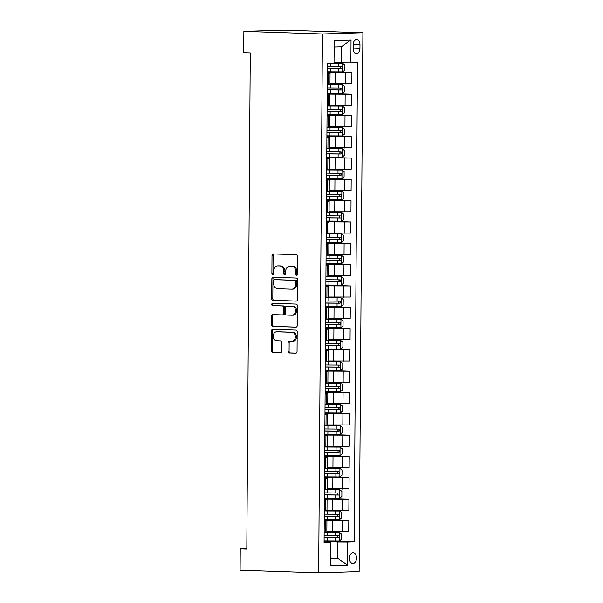<?xml version="1.0" encoding="UTF-8"?>
<svg xmlns="http://www.w3.org/2000/svg" width="603" height="603" viewBox="0 0 603 603"><rect width="100%" height="100%" fill="white"/><g stroke="black" fill="none" stroke-linecap="round" stroke-linejoin="round"><path stroke-width="0.9" d="M296.676 275.337A1.176 0.897 -91.7 0 0 297.588 274.199L297.709 256.411A1.673 1.281 -91.7 0 0 296.435 254.7L273.302 253.931A1.673 1.281 -91.7 0 0 273.242 253.931A1.673 1.281 -91.7 0 0 272.006 255.559L271.885 273.347A1.176 0.897 -91.7 0 0 273.679 273.408L273.702 271.101A5.359 4.108 -91.7 0 1 277.651 265.885A5.359 4.108 -91.7 0 1 277.847 265.885L279.777 265.946A5.359 4.108 -91.7 0 1 283.855 271.44L283.832 273.739A1.176 0.897 -91.7 0 0 285.634 273.8L285.649 271.501A5.359 4.108 -91.7 0 1 289.598 266.277A5.359 4.108 -91.7 0 1 289.802 266.277L291.731 266.345A5.359 4.108 -91.7 0 1 295.802 271.84L295.787 274.139A1.176 0.897 -91.7 0 0 296.676 275.337M356.494 558.054A5.457 3.497 91.9 0 0 353.177 552.702A5.457 3.497 91.9 0 0 349.491 558.272A5.457 3.497 91.9 0 0 352.815 563.617A5.457 3.497 91.9 0 0 356.494 558.054M287.985 351.27A1.673 1.281 -91.7 0 0 289.259 352.989L295.749 353.2A1.673 1.281 -91.7 0 0 295.809 353.2A1.673 1.281 -91.7 0 0 297.045 351.572L297.181 331.816A1.673 1.281 -91.7 0 0 295.907 330.105L272.775 329.336A1.673 1.281 -91.7 0 0 272.714 329.336A1.673 1.281 -91.7 0 0 271.478 330.964L271.342 350.72A1.673 1.281 -91.7 0 0 272.616 352.431L280.455 352.695A1.673 1.281 -91.7 0 0 280.516 352.695A1.673 1.281 -91.7 0 0 281.752 351.059L281.812 342.61A1.673 1.281 -91.7 0 0 280.538 340.891L276.649 340.763A4.477 3.437 -91.7 0 1 273.242 336.286A4.477 3.437 -91.7 0 1 276.543 331.808A4.477 3.437 -91.7 0 1 276.717 331.808L291.942 332.313A4.477 3.437 -91.7 0 1 295.349 336.798A4.477 3.437 -91.7 0 1 292.048 341.268A4.477 3.437 -91.7 0 1 291.882 341.268L289.342 341.185A1.673 1.281 -91.7 0 0 289.282 341.185A1.673 1.281 -91.7 0 0 288.046 342.813L287.985 351.27L289.078 351.232A1.673 1.281 -91.7 0 0 290.352 352.951L296.118 353.147M322.424 33.987L243.868 31.386L243.718 52.702L250.268 52.921L246.8 549.145L240.25 548.934L240.107 570.242L318.663 572.85L322.424 33.987L362.893 32.758L359.132 571.614L318.663 572.85M296.111 301.146A1.673 1.281 -91.7 0 0 296.179 301.146A1.673 1.281 -91.7 0 0 297.407 299.518L297.55 279.762A1.673 1.281 -91.7 0 0 296.277 278.043L273.144 277.282A1.673 1.281 -91.7 0 0 273.076 277.282A1.673 1.281 -91.7 0 0 271.847 278.91L271.704 298.658A1.673 1.281 -91.7 0 0 272.978 300.377L296.239 301.138M297.362 305.789L297.226 325.545A1.673 1.281 -91.7 0 1 295.99 327.173A1.673 1.281 -91.7 0 1 295.93 327.173L272.797 326.404A1.673 1.281 -91.7 0 1 271.523 324.693L271.584 316.236A1.673 1.281 -91.7 0 1 272.82 314.608A1.673 1.281 -91.7 0 1 272.88 314.608L282.264 314.917A1.673 1.281 -91.7 0 0 282.325 314.917A1.673 1.281 -91.7 0 0 283.561 313.289L283.598 307.681A1.673 1.281 -91.7 0 0 282.325 305.962L272.556 305.638A1.176 0.897 -91.7 0 1 272.571 303.294L296.096 304.078A1.673 1.281 -91.7 0 1 297.362 305.789M353.185 44.818L353.162 48.564A5.291 3.392 91.9 0 0 356.381 53.75A5.291 3.392 91.9 0 0 359.946 48.361L359.968 44.607A5.291 3.392 91.9 0 0 356.75 39.429A5.291 3.392 91.9 0 0 353.185 44.818M351.036 39.934L350.871 62.961L341.26 62.916L341.373 46.717L351.036 39.934L334.19 40.454L334.024 63.473L327.406 63.677L324.067 542.851L330.685 542.647L324.067 542.15M324.075 540.936L354.149 541.931L357.489 62.757L350.871 62.961M354.149 541.931L347.532 542.135L347.366 565.154L330.519 565.667L330.685 542.647M243.868 31.386L284.337 30.15L362.893 32.758M246.8 548.73L240.25 548.934M341.373 46.717L334.145 46.936M341.26 62.916L334.032 62.674M330.572 558.054L337.801 558.295L337.914 542.089L324.075 541.637M324.226 519.62L348.798 520.434L348.715 531.514L326.849 531.492M348.798 520.434L324.218 520.321M324.376 498.304L348.941 499.118L348.866 510.198L326.992 510.176M348.941 499.118L324.369 499.005M324.527 476.988L349.092 477.802L349.016 488.882L327.143 488.86M349.092 477.802L324.52 477.689M324.67 455.672L349.243 456.486L349.167 467.574L327.293 467.544M349.243 456.486L324.67 456.373M324.821 434.356L349.393 435.17L349.31 446.258L327.444 446.228M349.393 435.17L324.813 435.057M324.972 413.04L349.536 413.854L349.461 424.942L327.587 424.911M349.536 413.854L324.964 413.741M325.123 391.724L349.687 392.538L349.612 403.626L327.738 403.595M349.687 392.538L325.115 392.425M325.266 370.408L349.838 371.222L349.763 382.31L327.889 382.279M349.838 371.222L325.266 371.109M325.416 349.092L349.989 349.906L349.906 360.993L328.04 360.963M349.989 349.906L325.409 349.793M325.567 327.776L350.132 328.59L350.057 339.677L328.183 339.655M350.132 328.59L325.56 328.477M325.718 306.46L350.283 307.274L350.207 318.361L328.334 318.339M350.283 307.274L325.71 307.161M325.861 285.144L350.433 285.958L350.358 297.045L328.484 297.023M350.433 285.958L325.861 285.845M326.012 263.828L350.584 264.642L350.501 275.729L328.635 275.707M350.584 264.642L326.004 264.529M326.163 242.512L350.727 243.333L350.652 254.413L328.778 254.391M350.727 243.333L326.155 243.213M326.306 221.203L350.878 222.017L350.803 233.097L328.929 233.075M350.878 222.017L326.306 221.896M326.457 199.887L351.029 200.701L350.954 211.781L329.08 211.759M351.029 200.701L326.457 200.58M326.607 178.571L351.18 179.385L351.097 190.465L329.23 190.442M351.18 179.385L326.6 179.264M326.758 157.255L351.323 158.069L351.248 169.149L329.374 169.126M351.323 158.069L326.751 157.956M326.901 135.939L351.474 136.753L351.398 147.833L329.524 147.81M351.474 136.753L326.901 136.64M327.052 114.623L351.624 115.437L351.549 126.517L329.675 126.494M351.624 115.437L327.052 115.324M327.203 93.307L351.775 94.121L351.692 105.201L329.826 105.178M351.775 94.121L327.195 94.008M327.354 71.991L351.918 72.805L351.843 83.885L329.969 83.862M351.918 72.805L327.346 72.692M330.572 558.514L337.801 558.295L347.366 565.154M327.346 73.204L330.045 73.393L327.339 73.558M327.195 94.52L329.894 94.709L327.195 94.867M327.045 115.836L329.751 116.025L327.045 116.183M326.894 137.152L329.6 137.341L326.894 137.499M326.751 158.468L329.449 158.657L326.743 158.815M326.6 179.784L329.298 179.973L326.6 180.131M326.449 201.101L329.155 201.289L326.449 201.447M326.298 222.417L329.004 222.605L326.298 222.763M326.155 243.733L328.854 243.921L326.148 244.079M326.004 265.049L328.703 265.237L326.004 265.395M325.854 286.365L328.56 286.553L325.854 286.711M325.703 307.681L328.409 307.869L325.703 308.027M325.56 328.989L328.258 329.185L325.552 329.344M325.409 350.305L328.107 350.501L325.409 350.66M325.258 371.621L327.964 371.817L325.258 371.976M325.107 392.937L327.813 393.126L325.107 393.292M324.964 414.253L327.663 414.442L324.957 414.608M324.813 435.57L327.512 435.758L324.813 435.924M324.663 456.886L327.369 457.074L324.663 457.24M324.512 478.202L327.218 478.39L324.512 478.556M324.369 499.518L327.067 499.706L324.361 499.864M324.218 520.834L326.916 521.022L324.218 521.18M330.045 73.393L329.969 84.48L327.263 84.639A13.055 0.407 -179.6 0 0 330.323 84.684L342.542 84.752L328.778 84.593M329.894 94.709L329.818 105.796L327.112 105.955A13.055 0.407 -179.6 0 0 330.173 106L342.391 106.068L328.627 105.909M329.751 116.025L329.668 127.112L326.962 127.271A13.055 0.407 -179.6 0 0 330.022 127.316L342.24 127.384L328.484 127.225M329.6 137.341L329.517 148.428L326.818 148.587A13.055 0.407 -179.6 0 0 329.879 148.632L342.089 148.7L328.334 148.542M329.449 158.657L329.374 169.744L326.668 169.903A13.055 0.407 -179.6 0 0 329.728 169.948L341.946 170.016L328.183 169.85M329.298 179.973L329.223 191.061L326.517 191.219A13.055 0.407 -179.6 0 0 329.577 191.264L341.795 191.324L328.032 191.166M329.155 201.289L329.072 212.369L326.374 212.535A13.055 0.407 -179.6 0 0 329.426 212.573L341.645 212.64L327.889 212.482M329.004 222.605L328.929 233.685L326.223 233.851M328.854 243.921L328.778 255.001L326.072 255.167M328.703 265.237L328.627 276.317L325.921 276.483M328.56 286.553L328.477 297.633L325.778 297.799M328.409 307.869L328.334 318.949L325.628 319.108M328.258 329.185L328.183 340.265L325.477 340.424M328.107 350.501L328.032 361.581L325.326 361.74M327.964 371.817L327.881 382.897L325.183 383.056M327.813 393.126L327.738 404.214L325.032 404.372M327.663 414.442L327.587 425.53L324.881 425.688M327.512 435.758L327.437 446.846L324.731 447.004M327.369 457.074L327.286 468.162L324.587 468.32A13.055 0.407 -179.6 0 0 327.648 468.365L339.858 468.433L326.102 468.275M327.218 478.39L327.143 489.478L324.437 489.636A13.055 0.407 -179.6 0 0 327.497 489.681L339.715 489.749L325.952 489.591M327.067 499.706L326.992 510.794L324.286 510.952A13.055 0.407 -179.6 0 0 327.346 510.997L339.564 511.065L325.801 510.907M326.916 521.022L326.841 532.11L324.135 532.268A13.055 0.407 -179.6 0 0 327.195 532.313L339.414 532.381L325.65 532.223M337.914 542.089L347.532 542.135M297.264 275.081A1.176 0.897 -91.7 0 1 296.88 274.101L296.895 271.802A5.359 4.108 -91.7 0 0 292.824 266.307L291.731 266.345M290.495 266.262A5.359 4.108 -91.7 0 1 290.691 266.247A5.359 4.108 -91.7 0 1 290.895 266.247L292.824 266.307M278.541 265.863A5.359 4.108 -91.7 0 1 278.744 265.848A5.359 4.108 -91.7 0 1 278.94 265.848L280.87 265.915A5.359 4.108 -91.7 0 1 284.948 271.41L284.933 273.709A1.176 0.897 -91.7 0 0 285.309 274.682M274.033 253.953A1.673 1.281 -91.7 0 0 273.099 255.529L272.978 273.31A1.176 0.897 -91.7 0 0 273.355 274.29M273.868 277.305A1.673 1.281 -91.7 0 0 272.94 278.88L272.797 298.628A1.673 1.281 -91.7 0 0 274.071 300.347L296.48 301.085M295.734 281.548A1.176 0.897 -91.7 0 0 294.844 280.342L274.538 279.671A1.176 0.897 -91.7 0 0 273.634 280.81L273.611 283.237A5.359 4.108 -91.7 0 0 277.689 288.731L291.566 289.191A5.359 4.108 -91.7 0 0 291.769 289.191A5.359 4.108 -91.7 0 0 295.719 283.975L295.734 281.548L296.827 281.511A1.176 0.897 -91.7 0 0 295.937 280.312L294.844 280.342M275.548 279.641A1.176 0.897 -91.7 0 1 275.631 279.634L295.937 280.312M292.666 289.161A5.359 4.108 -91.7 0 0 292.862 289.161A5.359 4.108 -91.7 0 0 296.812 283.938L295.719 283.975M296.827 281.511L296.812 283.938M296.299 327.112L272.797 326.404M273.611 314.63A1.673 1.281 -91.7 0 0 272.677 316.206L272.616 324.655A1.673 1.281 -91.7 0 0 273.89 326.374M282.385 314.917L283.357 314.887A1.673 1.281 -91.7 0 0 283.418 314.887A1.673 1.281 -91.7 0 0 284.654 313.251L284.691 307.643A1.673 1.281 -91.7 0 0 283.418 305.932L272.556 305.638M273.363 303.324A1.176 0.897 -91.7 0 0 273.649 305.608M291.995 315.241A4.477 3.437 -91.7 0 0 292.169 315.241A4.477 3.437 -91.7 0 0 295.462 310.764A4.477 3.437 -91.7 0 0 292.063 306.286L286.696 306.105A1.673 1.281 -91.7 0 0 286.629 306.105A1.673 1.281 -91.7 0 0 285.4 307.741L285.355 313.349A1.673 1.281 -91.7 0 0 286.629 315.06L291.995 315.241M293.088 315.203A4.477 3.437 -91.7 0 0 293.262 315.203A4.477 3.437 -91.7 0 0 296.563 310.733A4.477 3.437 -91.7 0 0 293.156 306.249L292.063 306.286M287.661 306.075A1.673 1.281 -91.7 0 1 287.729 306.075A1.673 1.281 -91.7 0 1 287.789 306.075L293.156 306.249M290.066 341.208A1.673 1.281 -91.7 0 0 289.139 342.783L289.078 351.232M292.975 341.238A4.477 3.437 -91.7 0 0 293.141 341.238A4.477 3.437 -91.7 0 0 296.442 336.76A4.477 3.437 -91.7 0 0 293.035 332.283L291.942 332.313M277.47 331.786A4.477 3.437 -91.7 0 1 277.636 331.778A4.477 3.437 -91.7 0 1 277.81 331.778L293.035 332.283M273.506 329.359A1.673 1.281 -91.7 0 0 272.579 330.934L272.435 350.682A1.673 1.281 -91.7 0 0 273.709 352.401L280.825 352.634M327.354 71.847A13.055 0.407 -179.6 0 0 330.414 71.893L342.632 71.961L344.826 70.189L344.863 65.071L342.745 63.473L334.024 63.405M342.685 63.436L334.032 63.338M327.376 68.606A13.055 0.407 0.4 0 0 330.436 68.652L341.667 68.742C342.73 68.041 342.738 67.355 341.682 66.692L330.452 66.609A13.055 0.407 -179.6 0 1 327.391 66.564M339.798 66.632C341.079 67.302 341.072 67.981 339.783 68.674L327.376 68.531M342.534 93.231L342.594 84.789L344.712 86.387L344.682 91.505L342.481 93.277L330.263 93.209A13.055 0.407 -179.6 0 1 327.203 93.163M327.225 89.922A13.055 0.407 0.4 0 0 330.286 89.968L341.524 90.058C342.579 89.357 342.587 88.671 341.532 88.008L330.301 87.925A13.055 0.407 -179.6 0 1 327.241 87.88M339.655 87.948C340.929 88.618 340.929 89.297 339.64 89.99L327.225 89.847M342.383 114.547L342.444 106.105L344.569 107.703L344.532 112.821L342.331 114.593L330.112 114.525A13.055 0.407 -179.6 0 1 327.052 114.48M327.075 111.238A13.055 0.407 0.4 0 0 330.135 111.284L341.373 111.374C342.436 110.673 342.436 109.987 341.388 109.324L330.15 109.241A13.055 0.407 -179.6 0 1 327.09 109.196M339.504 109.264C340.785 109.934 340.778 110.613 339.489 111.306L327.075 111.163M342.24 135.863L342.293 127.421L344.419 129.019L344.381 134.137L342.18 135.909L329.969 135.841A13.055 0.407 -179.6 0 1 326.909 135.796M326.932 132.554A13.055 0.407 0.4 0 0 329.992 132.6L341.223 132.69C342.285 131.989 342.293 131.303 341.238 130.64L329.999 130.557A13.055 0.407 -179.6 0 1 326.939 130.512M339.353 130.58C340.635 131.25 340.627 131.929 339.338 132.622L326.932 132.479M342.089 157.179L342.15 148.737L344.268 150.335L344.23 155.453L342.037 157.225L329.818 157.157A13.055 0.407 -179.6 0 1 326.758 157.112M326.781 153.871A13.055 0.407 0.4 0 0 329.841 153.916L341.072 154.006C342.135 153.305 342.142 152.619 341.087 151.956L329.856 151.866A13.055 0.407 -179.6 0 1 326.796 151.828M339.203 151.896C340.484 152.567 340.476 153.245 339.188 153.938L326.781 153.795M341.939 178.496L341.999 170.054L344.117 171.651L344.087 176.769L341.886 178.541L329.668 178.473A13.055 0.407 -179.6 0 1 326.607 178.428M326.63 175.187A13.055 0.407 0.4 0 0 329.69 175.232L340.929 175.315C341.984 174.621 341.991 173.935 340.936 173.272L329.705 173.182A13.055 0.407 -179.6 0 1 326.645 173.144M339.059 173.212C340.333 173.883 340.333 174.561 339.044 175.254L326.63 175.111M341.788 199.812L341.848 191.37L343.974 192.968L343.936 198.086L341.735 199.857L329.517 199.789A13.055 0.407 -179.6 0 1 326.457 199.744M326.479 196.503A13.055 0.407 0.4 0 0 329.54 196.548L340.778 196.631C341.841 195.937 341.841 195.251 340.793 194.588L329.555 194.498A13.055 0.407 -179.6 0 1 326.494 194.452M338.909 194.528C340.19 195.199 340.182 195.877 338.894 196.57L326.479 196.427M341.645 221.128L341.705 212.686L343.823 214.284L343.785 219.402L341.584 221.173L329.374 221.105A13.055 0.407 -179.6 0 1 326.313 221.06M326.336 217.819A13.055 0.407 0.4 0 0 329.396 217.864L340.627 217.947C341.69 217.253 341.697 216.567 340.642 215.904L329.404 215.814A13.055 0.407 -179.6 0 1 326.351 215.768M338.758 215.844C340.039 216.515 340.032 217.193 338.743 217.887L326.336 217.743M326.163 242.376A13.055 0.407 -179.6 0 0 329.223 242.421L341.441 242.489L343.642 240.71L343.672 235.6L341.494 233.956L329.283 233.889A13.055 0.407 -179.6 0 1 326.246 233.851M341.494 233.956L327.738 233.798M326.185 239.135A13.055 0.407 0.4 0 0 329.246 239.18L340.476 239.263C341.539 238.562 341.547 237.884 340.491 237.22L329.261 237.13A13.055 0.407 -179.6 0 1 326.2 237.085M338.607 237.16C339.888 237.823 339.881 238.509 338.592 239.203L326.185 239.059M326.012 263.692A13.055 0.407 -179.6 0 0 329.072 263.737L341.29 263.805L343.491 262.026L343.522 256.916L341.351 255.273L329.132 255.205A13.055 0.407 -179.6 0 1 326.095 255.167M341.351 255.273L327.587 255.114M326.035 260.451A13.055 0.407 0.4 0 0 329.095 260.496L340.333 260.579C341.396 259.878 341.396 259.2 340.348 258.536L329.11 258.446A13.055 0.407 -179.6 0 1 326.05 258.401M338.464 258.476C339.738 259.139 339.738 259.825 338.449 260.519L326.035 260.375M325.861 285.008A13.055 0.407 -179.6 0 0 328.921 285.053L341.14 285.113L343.341 283.342L343.378 278.232L341.2 276.589L328.982 276.521A13.055 0.407 -179.6 0 1 325.944 276.476M341.2 276.589L327.437 276.43M325.884 281.767A13.055 0.407 0.4 0 0 328.944 281.812L340.182 281.895C341.245 281.194 341.245 280.516 340.198 279.852L328.959 279.762A13.055 0.407 -179.6 0 1 325.899 279.717M338.313 279.784C339.595 280.455 339.587 281.141 338.298 281.835L325.884 281.691M325.718 306.324A13.055 0.407 -179.6 0 0 328.778 306.362L340.989 306.43L343.19 304.658L343.228 299.548L341.049 297.905L328.831 297.837A13.055 0.407 -179.6 0 1 325.793 297.792M341.049 297.905L327.293 297.746M325.741 303.083A13.055 0.407 0.4 0 0 328.801 303.128L340.032 303.211C341.094 302.51 341.102 301.832 340.047 301.168L328.808 301.078A13.055 0.407 -179.6 0 1 325.756 301.033M338.162 301.101C339.444 301.771 339.436 302.457 338.147 303.151L325.741 303.007M325.567 327.64A13.055 0.407 -179.6 0 0 328.627 327.678L340.846 327.746L343.047 325.974L343.077 320.864L340.906 319.221L328.688 319.153A13.055 0.407 -179.6 0 1 325.65 319.108M340.906 319.221L327.143 319.062M325.59 324.399A13.055 0.407 0.4 0 0 328.65 324.444L339.881 324.527C340.944 323.826 340.951 323.148 339.896 322.484L328.665 322.394A13.055 0.407 -179.6 0 1 325.605 322.349M338.012 322.417C339.293 323.087 339.285 323.773 337.997 324.467L325.59 324.324M325.416 348.949A13.055 0.407 -179.6 0 0 328.477 348.994L340.695 349.062L342.896 347.29L342.934 342.172L340.755 340.537L328.537 340.469A13.055 0.407 -179.6 0 1 325.499 340.424M340.755 340.537L326.992 340.378M325.439 345.715A13.055 0.407 0.4 0 0 328.499 345.76L339.738 345.843C340.801 345.142 340.801 344.464 339.753 343.8L328.514 343.71A13.055 0.407 -179.6 0 1 325.454 343.665M337.868 343.733C339.142 344.403 339.142 345.089 337.853 345.783L325.439 345.64M325.266 370.265A13.055 0.407 -179.6 0 0 328.326 370.31L340.544 370.378L342.745 368.606L342.783 363.488L340.605 361.853L328.386 361.785A13.055 0.407 -179.6 0 1 325.349 361.74M340.605 361.853L326.841 361.694M325.288 367.031A13.055 0.407 0.4 0 0 328.349 367.069L339.587 367.159C340.65 366.458 340.65 365.78 339.602 365.116L328.364 365.026A13.055 0.407 -179.6 0 1 325.303 364.981M337.718 365.049C338.999 365.719 338.992 366.405 337.703 367.099L325.288 366.956M325.123 391.581A13.055 0.407 -179.6 0 0 328.183 391.626L340.394 391.694L342.594 389.922L342.632 384.804L340.454 383.169L328.236 383.101A13.055 0.407 -179.6 0 1 325.198 383.056M340.454 383.169L326.698 383.011M325.145 388.347A13.055 0.407 0.4 0 0 328.205 388.385L339.436 388.475C340.499 387.774 340.507 387.096 339.451 386.425L328.213 386.342A13.055 0.407 -179.6 0 1 325.16 386.297M337.567 386.365C338.848 387.036 338.841 387.721 337.552 388.415L325.145 388.272M324.972 412.897A13.055 0.407 -179.6 0 0 328.032 412.942L340.25 413.01L342.451 411.238L342.481 406.12L340.311 404.485L328.092 404.417A13.055 0.407 -179.6 0 1 325.055 404.372M340.311 404.485L326.547 404.327M324.994 409.656A13.055 0.407 0.4 0 0 328.055 409.701L339.285 409.791C340.348 409.09 340.356 408.412 339.301 407.741L328.07 407.658A13.055 0.407 -179.6 0 1 325.009 407.613M337.416 407.681C338.698 408.352 338.69 409.038 337.401 409.731L324.994 409.58M324.821 434.213A13.055 0.407 -179.6 0 0 327.881 434.258L340.1 434.326L342.3 432.555L342.338 427.437L340.16 425.801L327.942 425.733A13.055 0.407 -179.6 0 1 324.904 425.688M340.16 425.801L326.396 425.643M324.844 430.972A13.055 0.407 0.4 0 0 327.904 431.017L339.142 431.107C340.205 430.406 340.205 429.728 339.157 429.057L327.919 428.974A13.055 0.407 -179.6 0 1 324.859 428.929M337.273 428.997C338.547 429.668 338.547 430.354 337.258 431.047L324.844 430.896M324.67 455.529A13.055 0.407 -179.6 0 0 327.731 455.574L339.949 455.642L342.15 453.871L342.187 448.753L340.009 447.117L327.791 447.049A13.055 0.407 -179.6 0 1 324.753 447.004M340.009 447.117L326.246 446.959M324.693 452.288A13.055 0.407 0.4 0 0 327.753 452.333L338.992 452.423C340.054 451.722 340.054 451.036 339.007 450.373L327.768 450.29A13.055 0.407 -179.6 0 1 324.708 450.245M337.122 450.313C338.404 450.984 338.396 451.662 337.107 452.363L324.7 452.212M339.858 476.913L339.919 468.471L342.037 470.069L341.999 475.187L339.798 476.958L327.587 476.89A13.055 0.407 -179.6 0 1 324.527 476.845M324.55 473.604A13.055 0.407 0.4 0 0 327.61 473.649L338.841 473.739C339.904 473.038 339.911 472.353 338.856 471.689L327.625 471.606A13.055 0.407 -179.6 0 1 324.565 471.561M336.971 471.629C338.253 472.3 338.245 472.978 336.956 473.672L324.55 473.528M339.708 498.229L339.768 489.787L341.886 491.385L341.856 496.503L339.655 498.274L327.437 498.206A13.055 0.407 -179.6 0 1 324.376 498.161M324.399 494.92A13.055 0.407 0.4 0 0 327.459 494.965L338.69 495.055C339.753 494.354 339.76 493.669 338.705 493.005L327.474 492.922A13.055 0.407 -179.6 0 1 324.414 492.877M336.821 492.945C338.102 493.616 338.102 494.294 336.806 494.988L324.399 494.844M339.557 519.545L339.617 511.103L341.743 512.701L341.705 517.819L339.504 519.59L327.286 519.522A13.055 0.407 -179.6 0 1 324.226 519.477M324.248 516.236A13.055 0.407 0.4 0 0 327.308 516.281L338.547 516.372C339.61 515.671 339.61 514.985 338.562 514.321L327.323 514.238A13.055 0.407 -179.6 0 1 324.263 514.193M336.678 514.261C337.951 514.932 337.951 515.61 336.662 516.304L324.248 516.16M339.414 540.861L339.466 532.419L341.592 534.017L341.554 539.135L339.353 540.906L327.135 540.838A13.055 0.407 -179.6 0 1 324.075 540.793M324.097 537.552A13.055 0.407 0.4 0 0 327.158 537.597L338.396 537.688C339.459 536.987 339.459 536.301 338.411 535.637L327.173 535.554A13.055 0.407 -179.6 0 1 324.113 535.509M336.527 535.577C337.808 536.248 337.801 536.926 336.512 537.62L324.105 537.477M332.487 531.68L332.562 520.593M332.637 510.364L332.713 499.276M332.788 489.048L332.864 477.96M332.931 467.732L333.014 456.644M333.082 446.416L333.158 435.336M333.233 425.1L333.308 414.02M333.384 403.784L333.459 392.704M333.527 382.468L333.61 371.388M333.678 361.152L333.753 350.072M333.828 339.836L333.904 328.756M333.979 318.52L334.054 307.44M334.122 297.204L334.205 286.124M334.273 275.895L334.348 264.807M334.424 254.579L334.499 243.491M334.575 233.263L334.65 222.175M334.718 211.947L334.801 200.859M334.869 190.631L334.944 179.543M335.019 169.315L335.095 158.227M335.17 147.999L335.245 136.911M335.313 126.683L335.396 115.595M335.464 105.367L335.539 94.279M335.615 84.051L335.69 72.963M328.379 84.608L328.454 73.521M345.225 84.088L345.3 73.008M345.074 105.404L345.157 94.324M328.228 105.917L328.311 94.837M344.931 126.72L345.006 115.64M328.085 127.233L328.16 116.153M344.78 148.037L344.856 136.956M327.934 148.549L328.009 137.469M344.63 169.353L344.705 158.272M327.783 169.865L327.859 158.785M344.479 190.669L344.562 179.581M327.633 191.181L327.715 180.101M344.336 211.985L344.411 200.897M327.489 212.497L327.565 201.417M344.185 233.301L344.26 222.213M327.339 233.813L327.414 222.733M344.034 254.617L344.109 243.529M327.188 255.129L327.263 244.049M343.883 275.933L343.966 264.845M327.037 276.445L327.12 265.365M343.74 297.249L343.816 286.161M326.894 297.761L326.969 286.674M343.589 318.565L343.665 307.477M326.743 319.077L326.818 307.99M343.439 339.881L343.514 328.793M326.592 340.394L326.668 329.306M343.288 361.197L343.371 350.109M326.442 361.71L326.524 350.622M343.145 382.513L343.22 371.425M326.298 383.026L326.374 371.938M342.994 403.822L343.069 392.741M326.148 404.342L326.223 393.254M342.843 425.138L342.919 414.057M325.997 425.658L326.08 414.57M342.692 446.454L342.775 435.374M325.854 446.974L325.929 435.886M342.549 467.77L342.625 456.69M325.703 468.29L325.778 457.202M342.398 489.086L342.474 478.006M325.552 489.606L325.628 478.518M342.248 510.402L342.323 499.322M325.401 510.914L325.484 499.834M342.097 531.718L342.18 520.638M325.258 532.23L325.334 521.15M353.2 44.381L359.968 44.607M353.162 48.134L359.946 48.361M296.895 271.802L295.802 271.84M290.895 266.247L289.802 266.277M284.933 273.709L283.832 273.739M284.948 271.41L283.855 271.44M280.87 265.915L279.777 265.946M278.94 265.848L277.847 265.885M272.978 273.31L271.885 273.347M273.099 255.529L272.006 255.559M296.88 274.101L295.787 274.139M274.071 300.347L272.978 300.377M272.797 298.628L271.704 298.658M272.94 278.88L271.847 278.91M275.631 279.634L274.538 279.671M272.616 324.655L271.523 324.693M272.677 316.206L271.584 316.236M284.654 313.251L283.561 313.289M284.691 307.643L283.598 307.681M283.418 305.932L282.325 305.962M287.789 306.075L286.696 306.105M289.139 342.783L288.046 342.813M277.81 331.778L276.717 331.808M273.709 352.401L272.616 352.431M272.435 350.682L271.342 350.72M272.579 330.934L271.478 330.964M290.352 352.951L289.259 352.989M342.685 71.915L342.745 63.473M330.452 66.609L330.467 63.579M330.414 71.893L330.436 68.652M338.728 66.692L338.75 63.458M338.698 71.983L338.72 68.742M339.783 68.674L341.667 68.742M330.301 87.925L330.323 84.684M330.263 93.209L330.286 89.968M338.584 88.008L338.607 84.767M338.547 93.299L338.569 90.058M339.64 89.99L341.524 90.058M330.15 109.241L330.173 106M330.112 114.525L330.135 111.284M338.434 109.324L338.456 106.083M338.396 114.615L338.419 111.374M339.489 111.306L341.373 111.374M329.999 130.557L330.022 127.316M329.969 135.841L329.992 132.6M338.283 130.64L338.306 127.399M338.245 135.931L338.268 132.69M339.338 132.622L341.223 132.69M329.856 151.866L329.879 148.632M329.818 157.157L329.841 153.916M338.132 151.956L338.155 148.715M338.102 157.24L338.125 154.006M339.188 153.938L341.072 154.006M329.705 173.182L329.728 169.948M329.668 178.473L329.69 175.232M337.989 173.272L338.012 170.031M337.951 178.556L337.974 175.322M339.044 175.254L340.929 175.315M329.555 194.498L329.577 191.264M329.517 199.789L329.54 196.548M337.838 194.588L337.861 191.347M337.801 199.872L337.823 196.638M338.894 196.57L340.778 196.631M329.404 215.814L329.426 212.573M329.374 221.105L329.396 217.864M337.688 215.904L337.71 212.663M337.65 221.188L337.672 217.947M338.743 217.887L340.627 217.947M341.494 242.444L341.554 234.002M329.261 237.13L329.283 233.889M329.223 242.421L329.246 239.18M337.537 237.22L337.559 233.979M337.507 242.504L337.529 239.263M338.592 239.203L340.476 239.263M341.343 263.76L341.404 255.318M329.11 258.446L329.132 255.205M329.072 263.737L329.095 260.496M337.394 258.536L337.416 255.295M337.356 263.82L337.379 260.579M338.449 260.519L340.333 260.579M341.192 285.076L341.253 276.634M328.959 279.762L328.982 276.521M328.921 285.053L328.944 281.812M337.243 279.852L337.265 276.611M337.205 285.136L337.228 281.895M338.298 281.835L340.182 281.895M341.049 306.392L341.11 297.95M328.808 301.078L328.831 297.837M328.778 306.362L328.801 303.128M337.092 301.168L337.115 297.927M337.054 306.452L337.077 303.211M338.147 303.151L340.032 303.211M340.899 327.7L340.959 319.266M328.665 322.394L328.688 319.153M328.627 327.678L328.65 324.444M336.941 322.484L336.964 319.243M336.911 327.768L336.934 324.527M337.997 324.467L339.881 324.527M340.748 349.016L340.808 340.582M328.514 343.71L328.537 340.469M328.477 348.994L328.499 345.76M336.798 343.8L336.821 340.559M336.76 349.084L336.783 345.843M337.853 345.783L339.738 345.843M340.605 370.332L340.657 361.898M328.364 365.026L328.386 361.785M328.326 370.31L328.349 367.069M336.647 365.116L336.67 361.875M336.61 370.4L336.632 367.159M337.703 367.099L339.587 367.159M340.454 391.649L340.514 383.207M328.213 386.342L328.236 383.101M328.183 391.626L328.205 388.385M336.497 386.433L336.519 383.191M336.459 391.716L336.482 388.475M337.552 388.415L339.436 388.475M340.303 412.965L340.363 404.523M328.07 407.658L328.092 404.417M328.032 412.942L328.055 409.701M336.353 407.749L336.376 404.507M336.316 413.032L336.338 409.791M337.401 409.731L339.285 409.791M340.152 434.281L340.213 425.839M327.919 428.974L327.942 425.733M327.881 434.258L327.904 431.017M336.203 429.057L336.225 425.824M336.165 434.348L336.188 431.107M337.258 431.047L339.142 431.107M340.009 455.597L340.062 447.155M327.768 450.29L327.791 447.049M327.731 455.574L327.753 452.333M336.052 450.373L336.075 447.14M336.014 455.664L336.037 452.423M337.107 452.363L338.992 452.423M327.625 471.606L327.648 468.365M327.587 476.89L327.61 473.649M335.901 471.689L335.924 468.456M335.863 476.981L335.886 473.739M336.956 473.672L338.841 473.739M327.474 492.922L327.497 489.681M327.437 498.206L327.459 494.965M335.758 493.005L335.781 489.764M335.72 498.297L335.743 495.055M336.806 494.988L338.69 495.055M327.323 514.238L327.346 510.997M327.286 519.522L327.308 516.281M335.607 514.321L335.63 511.08M335.57 519.613L335.592 516.372M336.662 516.304L338.547 516.372M327.173 535.554L327.195 532.313M327.135 540.838L327.158 537.597M335.456 535.637L335.479 532.396M335.419 540.929L335.441 537.688M336.512 537.62L338.396 537.688M290.691 266.247L289.598 266.277M278.744 265.848L277.651 265.885M275.586 279.634L274.493 279.671M292.862 289.161L291.769 289.191M283.418 314.887L282.325 314.917M293.262 315.203L292.169 315.241M287.729 306.075L286.629 306.105M293.141 341.238L292.048 341.268M277.636 331.778L276.543 331.808"/></g></svg>
